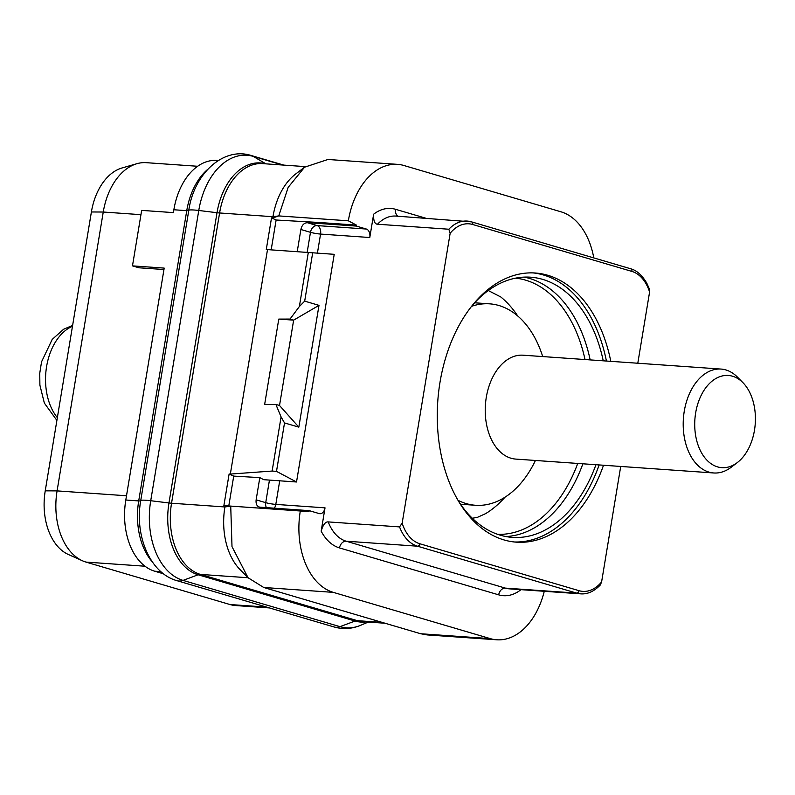<?xml version="1.0" encoding="UTF-8"?>
<svg xmlns="http://www.w3.org/2000/svg" width="795" height="795" viewBox="0 0 795 795"><rect width="100%" height="100%" fill="white"/><g stroke="black" fill="none" stroke-linecap="round" stroke-linejoin="round"><path stroke-width="1.19" d="M218.277 160.511L216.896 160.421A60.927 39.889 94 0 0 173.857 209.761L173.38 212.613L141.659 210.387L132.477 265.878L138.936 267.786L163.959 269.535M132.477 265.878L164.197 268.104L125.799 500.015A60.927 39.889 94 0 0 154.687 571.207L163.591 573.831M272.745 217.969L278.767 215.912L288.158 187.382L304.565 167.198L295.521 174.115A60.927 39.889 94 0 0 272.953 216.717L272.745 217.969L271.522 217.88L266.275 249.521L267.508 249.61L230.341 474.068L229.119 473.989L223.882 505.62L225.104 505.709L224.896 506.962A60.927 39.889 94 0 0 240.09 569.627L248.08 577.746L232.001 546.632L230.729 506.097L309.007 511.612L309.175 510.638L319.232 513.6A7.254 4.75 94 0 0 319.908 513.719A7.254 4.75 94 0 0 325.026 507.846L321.17 531.159C323.048 524.73 325.403 521.639 328.236 521.908L399.547 526.906A43.516 28.491 94 0 0 417.464 546.195L576.643 593.11A2.614 1.958 106.4 0 0 579.038 590.695A40.903 26.782 94 0 0 601.596 581.95L620.716 466.446M488.279 290.543L500.8 296.972A119.489 78.228 -86 0 1 517.704 315.953M544.267 591.291A69.632 45.593 -86 0 1 496.706 639.786A69.632 45.593 -86 0 1 490.276 638.624L333.314 592.364A69.632 45.593 -86 0 1 300.311 510.956M225.104 505.709L230.729 506.097L224.896 506.962L171.541 503.225A60.927 39.889 94 0 0 200.429 574.407A8.705 6.509 -73.6 0 0 198.104 574.765L183.049 580.4A15.463 11.567 106.4 0 1 177.047 580.698C150.136 573.453 134.395 535.681 140.725 500.651A15.463 1.669 -170.6 0 1 150.722 500.721A68.191 44.649 94 0 0 183.049 580.4L340.012 626.659A68.191 44.649 94 0 0 360.602 625.317C351.807 628.974 342.943 629.521 334.009 626.957A15.463 11.567 106.4 0 0 340.012 626.659L355.057 621.034A61.454 40.237 94 0 0 366.018 621.899M230.341 474.068L272.128 471.057L276.501 471.365L296.525 481.989L263.711 479.683L259.816 477.616L233.72 476.116L228.781 505.958M259.816 477.616L256.139 499.826L265.729 502.659A7.254 0.785 -170.6 0 0 275.805 504.398L325.026 507.846M271.781 508.959L271.93 508.025L259.428 507.13M260.283 507.28C257.063 506.713 255.682 504.229 256.139 499.826M233.72 476.116L229.119 473.989M267.508 249.61L334.218 254.32L296.525 481.989M276.501 471.365L284.521 422.93L298.831 427.144L318.994 305.359L304.684 301.136L299.367 306.522L308.321 252.393M299.367 306.522L290.026 319.063L278.777 319.093L264.646 404.456L275.885 404.426L279.522 405.49L298.831 427.144M272.128 471.057L281.082 416.928L275.885 404.426M637.799 363.236L649.594 292.013A40.903 26.782 94 0 0 631.886 271.413L472.717 224.498A40.903 26.782 94 0 0 450.159 233.233L448.827 229.228L377.516 224.23C374.664 224.091 373.372 220.752 373.64 214.213L369.784 237.516A7.254 4.75 94 0 0 366.346 229.04L317.125 225.591A7.254 5.426 -73.6 0 0 310.477 232.319L300.888 229.497C301.881 225.134 304.048 222.868 307.387 222.719L319.043 223.465L319.202 222.491L276.123 220.006L271.175 249.859M300.888 229.497L297.221 251.637M276.123 220.006L271.522 217.88M265.629 163.83A61.454 40.237 94 0 0 217.015 212.712L168.967 502.967A8.705 0.934 9.4 0 0 171.541 503.225L219.599 212.971L272.953 216.717L278.767 215.912L348.339 220.811L356.438 225.104L356.279 226.078L366.346 229.04M319.202 222.491L356.438 225.104M304.565 167.198L327.967 159.477L397.54 164.356A69.632 45.593 -86 0 1 403.969 165.519L560.932 211.788A69.632 45.593 -86 0 1 593.785 257.898M348.339 220.811A69.632 45.593 -86 0 1 397.54 164.356M520.655 589.632L520.606 589.94A50.771 33.241 -86 0 1 498.684 594.849L339.505 547.924A50.771 33.241 -86 0 1 321.17 531.159M580.668 593.845A43.516 28.491 -86 0 1 576.643 593.11L505.332 588.111A43.516 28.491 -86 0 0 509.347 588.847L580.668 593.845C587.475 594.382 594.014 591.45 600.265 585.05L601.596 581.95M649.594 292.013L649.445 289.142L646.772 283.139C639.876 271.453 633.138 269.465 630.664 268.77A2.614 1.958 -73.6 0 0 630.346 268.71M450.159 233.233L402.161 523.17L399.547 526.906M603.514 465.244A134.911 88.334 -86 0 1 516.442 542.17A134.911 88.334 -86 0 1 503.97 539.914A134.911 88.334 -86 0 1 438.661 391.816A134.911 88.334 -86 0 1 535.313 273.013A134.911 88.334 -86 0 1 547.775 275.269A134.911 88.334 -86 0 1 610.798 361.347M274.325 508.194A7.254 4.75 94 0 0 275.805 504.398L279.711 480.806M271.93 508.025L309.175 510.638M304.684 301.136L312.703 252.701M284.521 422.93L281.082 416.928M290.026 319.063L293.643 320.147L278.777 319.093M318.994 305.359L293.643 320.147L279.522 405.49M319.043 223.465L356.279 226.078M307.387 222.719L317.125 225.591A7.254 4.75 -86 0 1 320.564 234.068L317.424 253.058M307.168 252.313L310.477 232.319A7.254 0.785 -170.6 0 0 320.564 234.068L369.784 237.516M533.117 272.904A134.911 88.334 -86 0 1 543.402 274.971A134.911 88.334 94 0 1 606.426 361.039M514.256 541.981A134.911 88.334 94 0 0 599.142 464.936M458.645 501.416A130.41 85.383 -86 0 0 500.323 535.194A130.41 85.383 94 0 0 512.378 537.38A130.41 85.383 94 0 0 595.952 464.707M603.236 360.811A130.41 85.383 94 0 0 542.677 279.373A130.41 85.383 -86 0 0 530.623 277.197A130.41 85.383 -86 0 0 472.389 305.31M504.994 497.203A119.489 78.228 -86 0 1 485.636 513.62L477.537 517.297L472.319 518.26M460.524 504.229L475.519 505.272A100.965 66.104 94 0 1 466.178 503.583A100.965 66.104 -86 0 1 457.99 500.293M471.584 306.333A100.965 66.104 -86 0 1 489.641 303.839A100.965 66.104 -86 0 1 498.972 305.528A100.965 66.104 94 0 1 542.707 356.567M475.519 505.272A100.965 66.104 94 0 0 535.433 460.474M713.771 472.975A52.072 34.096 94 0 1 708.951 472.101A52.072 34.096 -86 0 1 683.74 414.93A52.072 34.096 -86 0 1 721.055 369.069L523.08 355.196A52.072 34.096 -86 0 0 485.765 401.048A52.072 34.096 -86 0 0 510.976 458.218A52.072 34.096 94 0 0 515.796 459.093L713.771 472.975A52.072 34.096 94 0 0 731.271 467.202L737.363 462.541A46.219 30.26 94 0 0 742.957 382.693A46.219 30.26 94 0 0 732.573 376.234A46.219 30.26 -86 0 0 695.655 412.893A46.219 30.26 -86 0 0 717.557 466.884A46.219 30.26 94 0 0 737.363 462.541M721.055 369.069A52.072 34.096 -86 0 1 725.865 369.943A52.072 34.096 94 0 1 737.571 377.228L742.957 382.693M496.706 639.786L427.134 634.917L420.704 633.744L263.741 587.485L248.08 577.746L200.429 574.407L357.392 620.676A60.927 39.889 94 0 0 363.027 621.69L385.038 623.24M197.637 166.274L146.29 162.677A60.927 39.889 94 0 0 136.939 163.691A60.927 39.889 94 0 0 103.251 212.027L57.081 490.893A60.927 39.889 94 0 0 82.481 560.793A60.927 39.889 94 0 0 85.969 562.085L230.003 604.538A60.927 39.889 94 0 0 235.638 605.552L269.416 607.927M136.939 163.691L122.072 167.954A55.481 36.332 94 0 0 91.395 211.967L45.236 490.843A55.481 36.332 94 0 0 68.36 554.493L82.481 560.793M140.745 500.78A5.803 0.626 9.4 0 1 138.708 500.92L186.755 210.665L173.857 209.761M152.292 561.856A60.927 39.889 94 0 1 138.708 500.92L125.799 500.015M188.743 210.586A5.803 0.626 9.4 0 1 186.755 210.665A60.927 39.889 94 0 1 207.495 169.564M160.908 571.645L154.687 571.207M282.543 165.022L253.247 156.386A68.191 44.649 94 0 0 198.77 210.476L150.722 500.721L168.967 502.967A61.454 40.237 94 0 0 198.104 574.765L355.057 621.034A8.705 6.509 -73.6 0 1 357.392 620.676L382.256 622.415M305.34 166.622L262.638 163.621A60.927 39.889 94 0 0 219.599 212.971A8.705 0.934 9.4 0 1 217.015 212.712L198.77 210.476A15.463 1.669 -170.6 0 0 188.783 210.397L140.725 500.651M265.908 163.85L253.247 156.386A15.463 11.567 -73.6 0 0 251.27 155.522C223.226 146.509 193.891 173.896 188.783 210.397M373.64 214.213A50.771 33.241 -86 0 1 395.562 209.304L425.613 218.158M398.037 216.23A7.254 5.426 106.4 0 1 395.562 209.304M631.886 271.413A2.614 1.958 -73.6 0 0 630.664 268.77L471.485 221.855A2.614 1.958 -73.6 0 0 471.167 221.795A43.516 28.491 -86 0 0 467.142 221.07A43.516 28.491 -86 0 0 448.827 229.228M472.717 224.498A2.614 1.958 -73.6 0 0 471.485 221.855L395.831 216.071A43.516 28.491 -86 0 0 377.516 224.23M402.161 523.17A40.903 26.782 94 0 0 419.859 543.77L579.038 590.695M339.505 547.924A7.254 5.426 -73.6 0 1 346.153 541.196L505.332 588.111A7.254 5.426 -73.6 0 0 498.684 594.849M328.236 521.908A43.516 28.491 -86 0 0 346.153 541.196L417.464 546.195A2.614 1.958 106.4 0 0 419.859 543.77M269.455 480.091L265.729 502.659A7.254 5.426 -73.6 0 0 266.424 507.677M505.868 536.536A130.41 85.383 94 0 0 582.884 463.793M590.168 359.897A130.41 85.383 94 0 0 529.609 278.459A130.41 85.383 -86 0 0 524.054 277.117M515.627 278.151A128.452 84.101 -86 0 1 525.545 280.128A128.452 84.101 94 0 1 585.021 359.539M497.66 534.339A128.452 84.101 94 0 0 577.736 463.435M263.741 587.485L333.314 592.364M420.704 633.744L490.276 638.624M126.504 495.762L57.081 490.893L45.236 490.843M140.954 214.67L103.251 212.027L91.395 211.967M144.998 566.219L85.969 562.085M266.633 607.102L230.003 604.538M57.349 417.633A52.072 34.096 -86 0 1 46.597 366.545A52.072 34.096 -86 0 1 72.474 326.268M283.775 165.102L251.27 155.522M177.047 580.698L334.009 626.957M368.304 622.068L360.602 625.317M474.645 302.796L489.641 303.839M72.613 325.413L63.61 329.259L52.202 339.415L41.549 361.834L39.75 373.233L39.889 385.138L44.351 403.085L56.892 420.416"/></g></svg>
